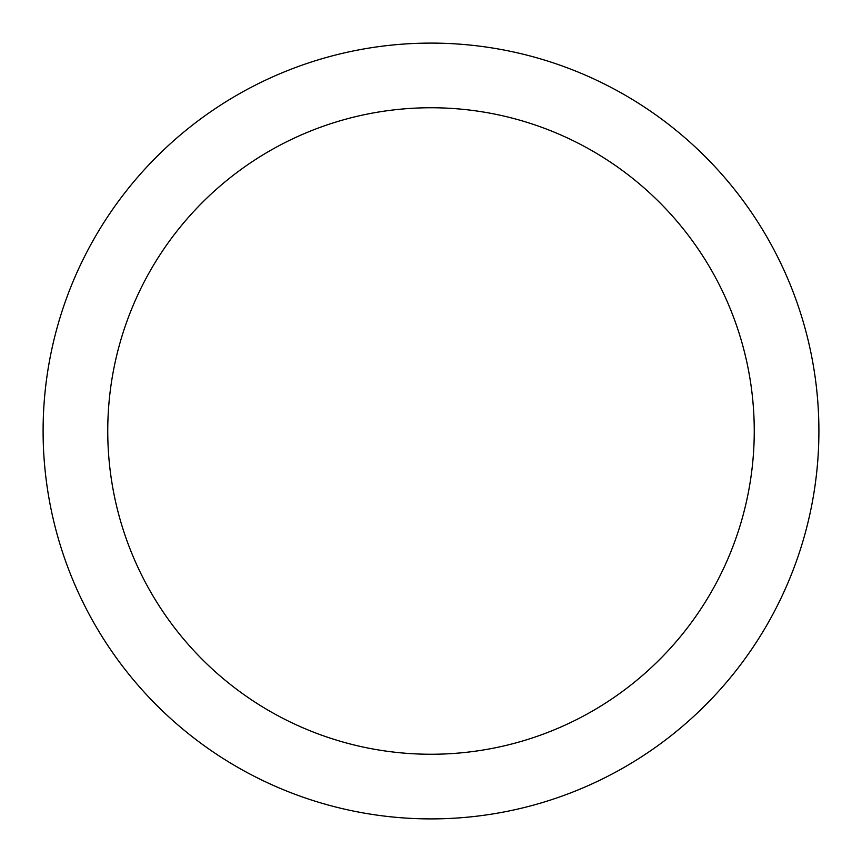 <?xml version="1.0" encoding="UTF-8"?>
<svg xmlns="http://www.w3.org/2000/svg" width="862" height="862" viewBox="0 0 862 862"><rect width="100%" height="100%" fill="white"/><g stroke="black" fill="none" stroke-linecap="round" stroke-linejoin="round"><path stroke-width="1.29" d="M431 43.1A387.9 387.9 0 0 1 818.9 431A387.9 387.9 0 0 1 431 818.9A387.9 387.9 0 0 1 43.1 431A387.9 387.9 0 0 1 431 43.1M431 754.25A323.25 323.25 0 0 1 107.75 431A323.25 323.25 0 0 1 431 107.75A323.25 323.25 0 0 1 754.25 431A323.25 323.25 0 0 1 431 754.25"/></g></svg>
